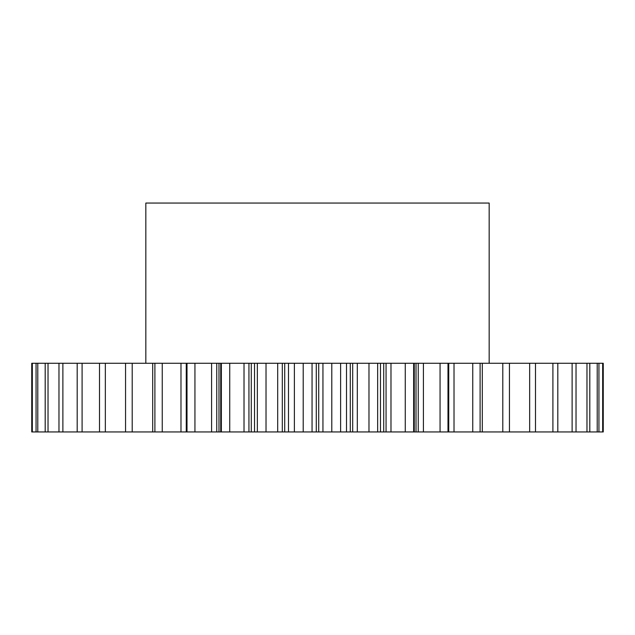<?xml version="1.0" encoding="UTF-8"?>
<svg xmlns="http://www.w3.org/2000/svg" width="635" height="635" viewBox="0 0 635 635"><rect width="100%" height="100%" fill="white"/><g stroke="black" fill="none" stroke-linecap="round" stroke-linejoin="round"><path stroke-width="0.95" d="M489.164 363.276L489.164 203.057L145.836 203.057L145.836 363.276M266.025 363.276L266.025 431.943L254.524 431.943L254.524 363.276L603.25 363.276L603.25 431.943L602.671 431.943L602.671 363.276M248.944 363.276L248.944 431.943L220.734 431.943L220.734 363.276L254.524 363.276M162.243 431.943L162.243 363.276L186.269 363.276L186.269 431.943L32.329 431.943L32.329 363.276L31.75 363.276L31.75 431.943L31.75 363.276M32.329 363.276L162.243 363.276M186.269 363.276L220.734 363.276M257.35 431.943L257.35 363.276M303.205 363.276L303.205 431.943L294.378 431.943L294.378 363.276M282.313 363.276L282.313 431.943L284.718 431.943L284.718 363.276M282.313 431.943L277.693 431.943L277.693 363.276M266.025 431.943L277.693 431.943M254.524 431.943L251.285 431.943L251.285 363.276M248.944 431.943L251.285 431.943M220.734 431.943L218.988 431.943L218.988 363.276M216.749 363.276L216.749 431.943L218.988 431.943M216.749 431.943L211.59 431.943L211.59 363.276M186.269 431.943L211.59 431.943M32.329 431.943L31.75 431.943M482.298 363.276L482.298 431.943L602.671 431.943M482.298 431.943L472.757 431.943L472.757 363.276M454.017 363.276L454.017 431.943L472.757 431.943M454.017 431.943L448.731 431.943L448.731 363.276M423.41 363.276L423.41 431.943L448.731 431.943M423.41 431.943L418.251 431.943L418.251 363.276M416.012 363.276L416.012 431.943L418.251 431.943M416.012 431.943L414.266 431.943L414.266 363.276M390.985 363.276L390.985 431.943L414.266 431.943M390.985 431.943L386.056 431.943L386.056 363.276M383.715 363.276L383.715 431.943L386.056 431.943M383.715 431.943L380.476 431.943L380.476 363.276M357.307 363.276L357.307 431.943L380.476 431.943M357.307 431.943L352.687 431.943L352.687 363.276M350.282 363.276L350.282 431.943L352.687 431.943M350.282 431.943L346.512 431.943L346.512 363.276M322.945 363.276L322.945 431.943L346.512 431.943M322.945 431.943L318.714 431.943L318.714 363.276M316.286 363.276L316.286 431.943L318.714 431.943M316.286 431.943L312.055 431.943L312.055 363.276M303.205 431.943L312.055 431.943M288.488 363.276L288.488 431.943L294.378 431.943M288.488 431.943L284.718 431.943M229.735 431.943L229.735 363.276M221.353 431.943L221.353 363.276M194.937 431.943L194.937 363.276M187.007 431.943L187.007 363.276M154.892 431.943L154.892 363.276M132.207 431.943L132.207 363.276M125.555 431.943L125.555 363.276M105.339 431.943L105.339 363.276M99.504 431.943L99.504 363.276M82.098 431.943L82.098 363.276M77.184 431.943L77.184 363.276M62.881 431.943L62.881 363.276M58.976 431.943L58.976 363.276M48.03 431.943L48.03 363.276M45.188 431.943L45.188 363.276M37.782 431.943L37.782 363.276M36.06 431.943L36.06 363.276M598.94 431.943L598.94 363.276M597.217 431.943L597.217 363.276M589.812 431.943L589.812 363.276M586.97 431.943L586.97 363.276M576.024 431.943L576.024 363.276M572.119 431.943L572.119 363.276M557.816 431.943L557.816 363.276M552.902 431.943L552.902 363.276M535.495 431.943L535.495 363.276M529.661 431.943L529.661 363.276M509.445 431.943L509.445 363.276M502.793 431.943L502.793 363.276M480.108 431.943L480.108 363.276M447.992 431.943L447.992 363.276M440.063 431.943L440.063 363.276M413.647 431.943L413.647 363.276M405.265 431.943L405.265 363.276M377.65 431.943L377.65 363.276M368.975 431.943L368.975 363.276M340.622 431.943L340.622 363.276M331.795 431.943L331.795 363.276M152.702 431.943L152.702 363.276M180.983 431.943L180.983 363.276M244.015 431.943L244.015 363.276"/></g></svg>
